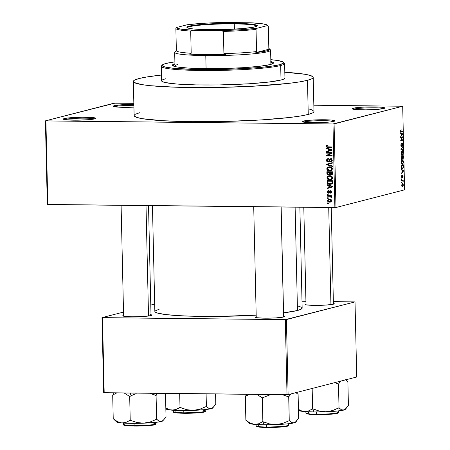 <?xml version="1.0" encoding="UTF-8"?>
<svg xmlns="http://www.w3.org/2000/svg" width="450" height="450" viewBox="0 0 450 450"><rect width="100%" height="100%" fill="white"/><g stroke="black" fill="none" stroke-linecap="round" stroke-linejoin="round"><path stroke-width="0.67" d="M115.133 106.554A15.418 1.356 -1.3 0 0 114.536 106.746A15.418 1.356 178.7 0 1 115.133 106.554L115.144 106.841L115.133 106.554A15.418 1.356 178.7 0 1 133.886 105.306A15.418 1.356 -1.3 0 0 115.133 106.554L114.311 105.694L115.133 106.554M133.931 107.134A16.279 1.434 178.7 0 1 113.344 106.346A16.279 1.434 178.7 0 1 114.311 105.694L113.49 105.981L113.288 106.267L113.704 106.538L118.434 107.151L133.931 107.134M354.094 109.074A15.418 1.356 -1.3 0 0 353.492 109.266A15.418 1.356 178.7 0 1 354.094 109.074L354.099 109.367L354.094 109.074A15.418 1.356 178.7 0 1 369.54 107.848A15.418 1.356 178.7 0 1 383.546 108.585A15.418 1.356 -1.3 0 0 369.54 107.848A15.418 1.356 -1.3 0 0 354.094 109.074L353.272 108.214L354.094 109.074M383.743 108.534A16.279 1.434 178.7 0 1 366.328 109.845A16.279 1.434 178.7 0 1 352.299 108.872A16.279 1.434 178.7 0 1 353.272 108.214L352.446 108.506L352.243 108.788L352.659 109.058L355.286 109.508L365.873 109.851L378 109.328L382.331 108.821L384.772 107.961L381.724 107.241L371.143 106.897L361.777 107.218L353.272 108.214A16.279 1.434 178.7 0 1 372.099 106.897A16.279 1.434 178.7 0 1 384.716 108.135A16.279 1.434 178.7 0 1 383.743 108.534M304.138 121.933A15.418 1.356 -1.3 0 0 303.536 122.124A15.418 1.356 178.7 0 1 304.138 121.933L304.144 122.22L304.138 121.933A15.418 1.356 178.7 0 1 319.59 120.707A15.418 1.356 178.7 0 1 333.596 121.438A15.418 1.356 -1.3 0 0 319.59 120.707A15.418 1.356 -1.3 0 0 304.138 121.933L303.317 121.073L304.138 121.933M333.787 121.393A16.279 1.434 178.7 0 1 316.378 122.704A16.279 1.434 178.7 0 1 302.349 121.725A16.279 1.434 178.7 0 1 303.317 121.073L302.287 121.646L305.336 122.366L315.917 122.704L330.441 121.944L333.787 121.393L334.817 120.819L331.774 120.099L321.188 119.756L309.06 120.279L303.317 121.073A16.279 1.434 178.7 0 1 322.149 119.751A16.279 1.434 178.7 0 1 334.766 120.988A16.279 1.434 178.7 0 1 333.787 121.393M65.183 119.407A15.418 1.356 -1.3 0 0 64.581 119.599A15.418 1.356 178.7 0 1 65.183 119.407L65.188 119.7L65.183 119.407A15.418 1.356 178.7 0 1 80.634 118.181A15.418 1.356 178.7 0 1 94.635 118.918A15.418 1.356 -1.3 0 0 80.634 118.181A15.418 1.356 -1.3 0 0 65.183 119.407L64.361 118.547L65.183 119.407M94.832 118.867A16.279 1.434 178.7 0 1 77.417 120.178A16.279 1.434 178.7 0 1 63.388 119.205A16.279 1.434 178.7 0 1 64.361 118.547L63.332 119.121L64.783 119.638L76.961 120.184L89.089 119.661L93.426 119.154L95.861 118.294L92.812 117.574L82.232 117.236L70.104 117.759L64.361 118.547A16.279 1.434 178.7 0 1 83.194 117.231A16.279 1.434 178.7 0 1 95.811 118.468A16.279 1.434 178.7 0 1 94.832 118.867M124.492 316.187A13.708 1.209 -1.3 0 0 124.093 316.305M123.671 315.326L122.754 315.838L124.048 316.299L132.188 316.789L143.325 316.502L150.936 315.613A14.563 1.282 178.7 0 1 135.354 316.783A14.563 1.282 178.7 0 1 122.805 315.911A14.563 1.282 178.7 0 1 123.593 315.349M306.894 304.779A13.708 1.209 -1.3 0 0 306.495 304.897M306.073 303.913L305.151 304.431L306.45 304.886L314.589 305.376L325.727 305.094L333.338 304.206A14.563 1.282 178.7 0 1 317.756 305.376A14.563 1.282 178.7 0 1 305.207 304.504A14.563 1.282 178.7 0 1 305.989 303.936M257.124 317.588A13.708 1.209 -1.3 0 0 256.719 317.706M256.303 316.727L255.381 317.239L256.674 317.7L264.819 318.184L275.957 317.902L283.567 317.014A14.563 1.282 178.7 0 1 267.986 318.184A14.563 1.282 178.7 0 1 255.431 317.312A14.563 1.282 178.7 0 1 256.219 316.749M139.854 112.652L135.309 114.255L134.308 115.054L134.173 115.83L136.491 117.321L142.172 118.665L162.641 120.712L192.454 121.674L227.081 121.393L261.248 119.919L289.749 117.472L300.465 115.999L308.25 114.429A89.955 7.926 -1.3 0 0 313.982 111.499L313.206 77.377A89.955 7.926 178.7 0 1 307.474 80.302L308.25 114.429L312.795 112.826L313.796 112.033L313.931 111.251L311.614 109.761L309.178 109.069M139.078 78.525A89.955 7.926 178.7 0 1 161.482 75.049L146.863 76.956L139.078 78.525L134.533 80.128L133.532 80.927L133.397 81.709L134.128 82.468L141.401 84.538L150.227 85.686L175.86 87.221L217.479 87.457L252.264 86.265L288.973 83.351L299.689 81.872L307.474 80.302A89.955 7.926 178.7 0 1 207.309 87.576A89.955 7.926 178.7 0 1 133.346 81.456A89.955 7.926 178.7 0 1 139.078 78.525M284.811 72.253A89.955 7.926 178.7 0 1 313.206 77.377M302.119 307.89L301.191 309.178L297.467 310.494A73.676 6.491 -1.3 0 1 283.551 312.84L297.467 310.494L295.121 207.152L297.467 310.494A73.676 6.491 -1.3 0 0 302.158 308.093L299.869 207.203M283.736 62.629A61.684 5.434 178.7 0 1 284.614 63.512L284.946 78.019A61.684 5.434 178.7 0 1 281.014 80.027A61.684 5.434 178.7 0 1 212.327 85.011A61.684 5.434 178.7 0 1 161.612 80.814A61.684 5.434 178.7 0 1 165.544 78.806L163.699 79.358M115.121 103.117L133.841 103.32L114.019 103.191L45.411 120.847L47.306 204.458L45.411 120.847L115.121 103.117M313.836 105.216L402.694 106.234L334.086 123.896L335.981 207.501L404.589 189.844L402.694 106.234L332.983 123.964L334.879 207.574L47.807 204.542L45.911 120.932L332.983 123.964L45.411 120.847L45.911 120.932L47.807 204.542L47.306 204.458L335.981 207.501L334.879 207.574L332.983 123.964L334.086 123.896L335.981 207.501L404.589 189.844L402.694 106.234L313.836 105.216M327.431 200.632L327.904 201.651L329.439 202.162L330.975 201.876L331.661 200.768L331.2 199.671L329.692 199.148L328.134 199.423L327.431 200.632L328.027 200.475L327.431 200.632L329.625 202.168L330.463 202.078L331.661 200.678L329.512 199.142L328.607 199.237L327.431 200.632M327.403 196.172L330.148 196.256L330.722 196.521L330.778 197.218L331.369 197.376L331.56 197.004L330.834 196.206L331.487 196.217L331.476 195.671L327.392 195.632L327.403 196.172L328.601 195.643L327.403 196.172L330.356 196.307L330.778 197.218L331.369 197.376L331.577 196.864L330.834 196.206L331.487 196.217L331.476 195.671L327.392 195.632L327.403 196.172M328.584 193.236L329.304 193.05L328.584 193.236L330.368 191.239L331.132 191.042L330.368 191.239L330.879 191.947L331.453 191.796L330.238 192.634L330.322 193.179L330.896 193.033L330.322 193.179L331.464 191.931L330.272 190.699L329.051 192.026L329.878 191.812L329.051 192.026L328.838 192.561L329.721 192.33L328.466 192.696L327.819 191.953L328.601 191.143L328.517 190.603L327.234 191.914L328.078 193.157L329.338 193.028L330.368 191.239L330.879 191.947L330.238 192.634L330.322 193.179L330.778 193.078L331.301 192.639L331.442 191.689L330.728 190.778L329.799 190.789L328.838 192.561L328.337 192.679L327.825 191.79L328.601 191.143L328.517 190.603L327.803 190.817L327.234 191.914L327.831 191.756L327.234 191.914L328.989 193.196M327.088 182.25L327.471 183.465L328.326 184.044L331.178 184.213L332.578 183.195L332.668 180.72L327.054 180.658L327.088 182.25L327.741 182.081L327.088 182.25C327.42 183.769 328.376 184.461 329.974 184.337L331.183 184.208L332.618 183.099L332.668 180.72L327.054 180.658L327.088 182.25M328.573 175.095L330.441 174.234L329.934 174.364L331.121 174.966L331.903 174.763L331.121 174.966L332.499 173.486L332.466 171.799L326.852 171.743L327.049 174.268L328.573 175.095L329.934 174.364L330.952 174.954L332.151 174.578L332.466 171.799L326.852 171.743L326.886 173.424L327.538 173.256L326.886 173.424L328.573 175.095L329.113 175.033M326.689 164.711L332.342 166.472L332.331 165.904L327.341 164.419L332.269 163.192L332.257 162.63L326.678 164.177L326.689 164.711L327.577 164.481L326.689 164.711L332.342 166.472L332.331 165.904L327.341 164.419L332.269 163.192L332.257 162.63L326.678 164.177L326.689 164.711M326.43 153.129L330.919 153.174L326.481 155.413L326.492 155.998L332.106 156.054L332.094 155.514L327.594 155.464L332.044 153.225L332.027 152.646L326.413 152.584L326.43 153.129L327.628 152.595L326.43 153.129L330.919 153.174L326.481 155.413L326.492 155.998L332.106 156.054L332.094 155.514L327.594 155.464L332.044 153.225L332.027 152.646L326.413 152.584L326.43 153.129M326.576 145.389L326.211 146.402L326.869 147.279L331.914 147.527L331.897 146.981L327.122 146.773L326.919 145.986L328.005 145.62L327.921 145.08L326.649 145.339L327.774 145.08L326.576 145.389L326.199 146.233L328.101 147.482L331.914 147.527L331.897 146.981L327.291 146.857L326.858 146.267L328.005 145.62L327.921 145.08L327.071 145.164M326.323 148.579L328.011 149.062L328.056 150.941L326.391 151.397L326.402 151.965L331.976 150.289L331.959 149.721L326.312 148.011L326.323 148.579L327.336 148.32L326.323 148.579L328.011 149.062L328.056 150.941L326.391 151.397L326.402 151.965L331.976 150.289L331.959 149.721L326.312 148.011L326.323 148.579M328.185 162.062L329.501 161.252L330.126 159.463L331.661 159.053L330.694 159.3L331.622 160.329L332.269 160.161L330.553 161.393L330.637 161.933L331.594 161.685L330.637 161.933L332.274 160.318L330.705 158.754L328.162 161.522L327.178 160.408L328.461 159.12L328.371 158.574L327.763 158.648L326.52 160.352L326.784 161.331L327.555 161.944L329.282 161.612L330.396 159.328L331.29 159.508L331.616 160.228L331.453 160.987L330.553 161.393L330.637 161.933L331.813 161.522L332.257 160.656L331.813 159.176L330.424 158.771L329.501 159.362L328.776 161.274L327.769 161.443L327.178 160.279L327.538 159.463L328.461 159.12L328.371 158.574L328.016 158.602L326.807 159.289L326.52 160.352L327.189 160.183L326.52 160.352L328.185 162.062L328.635 162.011M328.157 167.614L328.759 167.012L327.555 167.321L326.711 168.868L327.375 168.699L326.711 168.868L327.606 170.432L328.387 170.235L327.606 170.432L329.631 170.994L330.772 170.871L332.471 168.936C332.061 167.417 331.059 166.703 329.468 166.804L327.375 167.456L326.728 169.104L327.718 170.511L329.878 170.994L331.841 170.331L332.449 168.671L331.813 167.552L330.457 166.905L328.967 166.832L327.555 167.321L329.096 166.821M331.521 179.589L329.833 179.916L330.975 179.792L332.674 177.857C332.263 176.333 331.262 175.624 329.67 175.725L327.577 176.377L326.931 178.026L328.039 179.499L330.081 179.91L332.044 179.252L332.651 177.593L332.016 176.468L330.66 175.821L329.169 175.748L327.757 176.243L329.299 175.736M327.156 185.186L328.843 185.67L328.882 187.549L327.218 188.004L327.234 188.572L332.803 186.896L332.792 186.328L327.144 184.618L327.156 185.186L328.162 184.928L327.156 185.186L328.843 185.67L328.882 187.549L327.218 188.004L327.234 188.572L332.803 186.896L332.792 186.328L327.144 184.618L327.156 185.186M327.369 194.619L328.168 194.631L328.157 194.085L327.358 194.079L327.369 194.619L328.168 194.631L328.157 194.085L327.358 194.079L327.369 194.619M327.454 198.343L328.258 198.354L328.241 197.809L327.442 197.803L327.454 198.343L328.258 198.354L328.241 197.809L327.442 197.803L327.454 198.343M327.572 203.462L328.371 203.473L328.359 202.928L327.555 202.922L327.572 203.462L328.371 203.473L328.359 202.928L327.555 202.922L327.572 203.462M402.013 183.021L401.715 183.094L401.698 182.554L402.002 182.475L402.013 183.021L402.002 182.475L401.698 182.554L401.715 183.094L402.013 183.021M402.457 180.72L401.664 180.922L401.653 180.382L403.183 179.989L403.166 181.71L402.457 180.72L403.166 181.71L403.183 179.989L401.653 180.382L401.664 180.922L402.772 180.743M401.929 179.297L401.631 179.376L401.614 178.83L401.918 178.751L401.929 179.297L401.918 178.751L401.614 178.83L401.631 179.376L401.929 179.297M402.013 177.322L401.541 176.653L402.002 175.219L401.541 176.67L402.064 177.857L401.586 177.193L401.659 175.68L402.002 175.219L402.053 177.306L402.705 175.123L403.026 177.171L402.716 177.609L402.666 175.686L402.064 177.857L402.728 175.663L402.339 175.657L402.907 176.316L402.716 177.609L403.127 176.243L402.66 175.129L402.148 177.148L401.608 177.322L401.957 177.322M402.053 170.246L401.411 169.937L401.4 169.369L403.543 170.477L403.56 171.051L401.49 173.323L402.098 172.125L402.053 170.246L402.098 172.125L401.49 173.323L403.56 171.051L403.543 170.477L401.4 169.369L401.411 169.937L402.053 170.246M401.22 162.551L401.512 160.909L402.227 160.183L403.183 160.847L403.296 162.996L402.525 164.301L401.574 164.019L401.22 162.551L401.574 164.019L402.345 164.368L403.38 162C403.206 160.515 402.817 159.913 402.227 160.183L401.512 160.909L401.22 162.551M401.017 153.63L401.31 151.987L402.024 151.268L402.986 151.926L403.093 154.08L402.322 155.379L401.372 155.104L401.017 153.63L401.372 155.104L402.142 155.447L403.178 153.079C403.003 151.599 402.615 150.992 402.024 151.268L401.31 151.987L401.017 153.63M400.5 130.995L401.13 129.651L400.854 131.434L402.654 131.13L402.666 131.676L400.663 131.833L400.5 130.995L401.237 132.041L402.666 131.676L402.654 131.13L400.922 131.501L401.13 129.651L400.5 130.995M401.226 133.639L400.584 133.329L400.573 132.761L402.716 133.869L402.728 134.443L400.657 136.716L401.265 135.517L401.226 133.639L401.265 135.517L400.657 136.716L402.728 134.443L402.716 133.869L400.573 132.761L400.584 133.329L401.226 133.639M402.373 137.447L400.686 137.88L400.674 137.334L402.778 136.794L401.158 140.096L402.846 139.663L402.857 140.209L400.753 140.749L402.373 137.447L400.736 140.164L402.857 140.209L402.846 139.663L401.158 140.096L402.778 136.794L400.674 137.334L400.686 137.88L402.373 137.447L400.674 137.43L402.373 137.447M401.456 146.104L400.821 145.097L401.496 143.134L400.821 145.114L401.473 146.649L400.877 145.772L401.001 143.719L401.496 143.134L401.068 145.097L401.501 146.093L402.424 143.055L402.93 143.848L402.829 145.716L402.39 146.256L402.739 144.54L402.317 143.629L401.473 146.649L402.418 143.601L401.979 143.595L402.373 143.606L402.739 144.54L402.39 146.256L402.981 144.461L402.368 143.061L401.456 146.104L400.95 146.109L401.372 146.104M403.093 150.626L400.95 149.462L400.939 148.933L403.009 146.779L403.02 147.341L401.186 149.102L403.082 150.058L403.093 150.626L403.082 150.058L401.186 149.102L403.02 147.341L403.009 146.779L400.939 148.933L400.95 149.462L403.093 150.626M401.805 159.671L401.22 159.002L401.108 156.493L403.217 155.953L403.138 158.766L402.694 159.278L402.306 158.794L401.805 159.671L402.306 158.794L402.756 159.266L403.217 155.953L401.108 156.493L401.704 159.683M402.457 168.784L401.507 168.176L401.31 165.414L403.419 164.869L403.408 167.456L402.919 168.525L402.457 168.784L403.431 167.259L403.419 164.869L401.31 165.414L401.349 167.006C401.49 168.486 401.861 169.082 402.457 168.784L402.233 168.812M402.581 186.694L401.929 186.362L401.738 185.203L401.985 184.106L402.632 183.651L403.138 184.022L403.312 185.355L402.581 186.694L403.324 184.984L402.497 183.673L401.738 185.389L402.407 186.716M104.192 392.782L102.487 317.706L285.311 319.635L287.016 394.712L104.192 392.782L103.686 392.698L101.987 317.621L103.686 392.698L288.118 394.644L356.726 376.988L355.022 301.911L286.414 319.567L288.118 394.644L287.016 394.712L285.311 319.635L101.987 317.621L123.514 312.081L101.987 317.621L102.487 317.706L104.192 392.782M302.006 301.269L305.933 301.309L302.006 301.269M333.36 301.601L355.022 301.911L285.311 319.635L286.414 319.567L288.118 394.644L356.726 376.988L355.022 301.911L333.36 301.601M154.682 304.059L150.778 305.061L154.682 304.059M283.629 316.125A14.563 1.282 178.7 0 1 284.439 316.654A14.563 1.282 178.7 0 1 283.567 317.014L284.484 316.496L283.191 316.041M333.399 303.317A14.563 1.282 178.7 0 1 334.209 303.846A14.563 1.282 178.7 0 1 333.338 304.206L334.254 303.688L332.961 303.233M150.998 314.724A14.563 1.282 178.7 0 1 151.808 315.253A14.563 1.282 178.7 0 1 150.936 315.613L151.858 315.101L150.559 314.64M301.522 307.266L298.232 306.101M159.542 309.037L155.002 311.001L154.89 311.642L156.786 312.857L164.751 314.449L178.206 315.641L195.992 316.322L216.574 316.44L256.185 315.157A73.676 6.491 -1.3 0 1 154.845 311.434L152.449 205.644M133.869 104.372L122.816 104.698L114.311 105.694A16.279 1.434 178.7 0 1 133.869 104.372M133.346 81.456L134.123 115.582A89.955 7.926 -1.3 0 0 208.086 121.703A89.955 7.926 -1.3 0 0 308.25 114.429L307.474 80.302L312.019 78.699L313.02 77.906L313.155 77.124L310.838 75.639L305.156 74.295L284.687 72.242M284.906 77.844L284.13 78.924L281.014 80.027L268.324 82.114L248.782 83.79L219.302 84.932L196.054 84.904L176.951 84.049L164.903 82.485L162.146 81.506L161.646 80.989L161.741 80.449M400.601 130.179L401.175 130.185L400.601 130.179M400.551 131.496L400.922 131.501L400.551 131.496M400.59 131.653L402.666 131.676L400.59 131.653M400.882 132.041L401.237 132.041L400.882 132.041M401.659 133.858L402.716 133.869L401.659 133.858M402.306 134.438L401.259 135.264L401.473 133.757L402.502 134.252L401.226 133.751L401.507 135.27L402.289 134.449M400.674 137.351L402.795 137.374L400.674 137.351M400.781 140.096L401.158 140.096L400.781 140.096M400.753 140.749L402.857 140.209L400.736 140.186L400.753 140.749M402.373 143.606L401.979 143.601M402.474 147.336L403.02 147.341L402.474 147.336M401.068 148.798L401.518 148.798L401.068 148.798M400.944 149.248L401.524 149.254L400.944 149.248M402.024 150.047L403.082 150.058L402.024 150.047M401.777 155.441L402.142 155.447L401.777 155.441M402.03 151.808L401.017 153.562L401.996 154.924L402.739 154.311L402.902 152.747L402.598 151.948L402.03 151.808L402.93 153.146L402.609 154.553L402.137 154.901L401.265 153.562L402.03 151.808L401.406 151.802L402.227 151.785L401.423 151.774M402.137 154.901L401.271 154.918M402.711 158.732L402.981 156.555L401.108 156.538L402.981 156.555L402.711 158.732L402.131 158.299L402.351 156.718L401.113 156.707L402.351 156.718L402.711 158.732L402.407 158.304M401.243 159.12L401.788 159.126L401.119 156.971L402.109 156.78L401.788 159.126L402.615 158.732M402.654 158.737L402.069 158.732L402.109 156.78L401.113 156.774L402.109 156.78L401.366 156.971L401.147 158.119L401.687 159.131M401.788 159.126L401.434 158.681M401.979 164.362L402.345 164.368L401.979 164.362M402.233 160.729L401.22 162.478L402.199 163.845L403.048 162.9L402.924 161.055L402.233 160.729L403.132 162.062L402.812 163.468L402.339 163.822L401.468 162.484L402.233 160.729L401.608 160.723L402.429 160.701M402.339 163.822L401.473 163.839M402.452 168.238L403.127 167.484L403.183 165.476L401.569 165.893L403.183 165.476L401.31 165.459L403.183 165.476L403.183 167.22L402.452 168.238L401.501 168.154L401.929 168.154L401.321 165.887L401.788 167.991L402.452 168.238L401.929 168.154M402.486 170.466L403.543 170.477L402.486 170.466M403.132 171.045L403.56 171.051L403.132 171.045M402.306 170.364L403.335 170.859L402.092 171.872L402.058 170.364L402.339 171.877L403.335 170.859L402.306 170.364M402.705 175.663L402.339 175.657M402.3 175.866L402.581 175.871L402.3 175.866M401.653 180.512L403.194 180.529L401.653 180.512M401.653 180.579L402.952 180.591L401.653 180.579M402.508 184.219L401.738 185.349L402.368 186.171L402.992 185.732L403.059 184.663L402.508 184.219L403.104 185.023L402.553 186.154L401.957 185.349L402.508 184.219L401.934 184.213L402.643 184.202L401.94 184.191M402.553 186.154L401.85 186.165M327.803 146.801L331.903 147.201L328.101 147.482L329.304 147.172L328.011 146.942M326.886 146.059L326.199 146.233L326.886 146.059M327.403 145.924L327.78 145.08L327.403 145.8M327.606 151.605L327.594 151.088L326.391 151.397L329.259 150.626L327.594 151.088L327.606 151.605M328.978 148.815L328.011 149.062L328.978 148.815M331.38 150.041L329.912 150.458L331.38 150.041M328.674 149.254L331.965 149.889L328.708 150.767L329.912 150.458L328.708 150.767L328.674 149.254L329.619 149.012L328.674 149.254L331.386 150.041L328.708 150.767L328.674 149.254M332.1 155.734L326.492 155.998L327.69 155.469L332.1 155.734M327.69 155.419L327.684 155.104L326.481 155.413L332.032 152.91L327.69 155.419M332.032 152.888L330.919 153.174L332.032 152.888M332.032 152.865L327.634 152.82L332.032 152.865M327.859 159.249L328.376 158.608M328.455 159.081L328.056 159.182L328.461 159.12M329.619 161.179L328.162 161.522M330.705 158.754L330.272 158.805M330.587 159.278L330.941 158.771M330.637 161.933L331.172 161.865M331.824 161.516L331.757 161.117L331.824 161.516M332.162 161.01L330.553 161.393M330.126 159.463L330.694 159.3M331.897 158.991L331.329 159.154M329.164 161.736L328.455 161.482M328.5 158.529L327.836 159.306M328.202 161.28L329.226 161.741M330.39 159.328L331.746 158.996M331.358 158.529L330.576 159.311M327.892 164.278L327.881 163.868L326.678 164.177L332.257 162.653L327.881 163.868L327.892 164.278M332.269 163.187L327.341 164.419L332.269 163.187M329.282 170.387L330.834 170.685L329.423 170.443M329.203 166.77L328.134 167.659M332.291 169.836L331.802 170.027M330.981 167.051L329.473 167.349C330.705 167.237 331.487 167.766 331.813 168.93L330.902 170.235L329.636 170.454L327.369 168.874L328.089 167.653L331.059 167.057M330.902 170.235L332.106 169.926L329.451 170.449L327.729 169.774L327.369 168.874L328.618 167.439L330.238 167.411L331.301 167.867L331.813 168.93L332.46 168.767L331.813 168.93L330.902 170.235L332.229 169.869M329.293 167.349L328.618 167.439M328.072 172.148L328.061 171.754L328.072 172.148M331.121 174.966L331.549 174.915M332.325 174.656L331.138 174.054M328.556 174.364L329.614 174.774L327.628 174.004L327.516 172.294L330.688 172.001L328.719 171.979L330.688 172.001L329.484 172.311L329.512 173.385L330.165 173.216L329.512 173.385L328.556 174.549L327.628 174.004L327.516 172.294L328.719 171.979L327.516 172.294L329.484 172.311L329.434 174.054L328.77 174.538M331.374 174.319L332.156 174.645M330.525 173.931L329.974 174.229M332.325 174.111L331.436 173.599M331.346 172.007L332.466 172.018L330.142 172.316L332.471 172.17L331.819 172.339L331.841 173.284L332.494 173.115L331.841 173.284L331.02 174.42L330.233 173.908L330.142 172.316L331.346 172.007M332.522 174.077L330.441 174.234L330.142 172.316L331.819 172.339L331.774 174.021L331.02 174.42M330.328 174.105L328.556 174.549M328.359 176.535L328.961 175.933L327.757 176.243L326.914 177.789L327.577 177.621L326.914 177.789L327.808 179.353L328.59 179.151L327.808 179.353L329.833 179.916L331.037 179.606L329.625 179.364M329.406 175.691L328.337 176.58M329.484 179.308L331.526 179.589M332.494 178.757L332.004 178.948M331.183 175.972L329.676 176.271C330.907 176.158 331.689 176.687 332.016 177.851L331.104 179.156L329.839 179.37L327.572 177.795L328.292 176.574L330.699 175.961M329.496 176.271L331.178 176.569L332.016 177.851L332.662 177.683L332.016 177.851L331.104 179.156L332.308 178.847L330.486 179.325L328.382 179.055L327.572 177.795L328.821 176.361L331.262 175.978M331.104 179.156L332.432 178.791M330.879 175.961L328.821 176.361M328.269 181.069L328.264 180.675L328.269 181.069M331.751 184.005L329.974 184.337L331.178 184.028L329.653 183.78M329.529 183.735L331.56 184.016M332.544 183.251L332.128 183.398M328.922 180.9L332.668 180.939L327.718 181.209L332.674 181.086L332.021 181.254L332.044 182.216L332.696 182.047L332.044 182.216L331.948 182.993L332.679 182.801L330.969 183.696L328.59 183.561L327.741 182.188L327.718 181.209L328.922 180.9M330.969 183.696L332.556 183.246M328.433 188.213L328.421 187.695L327.218 188.004L330.086 187.234L328.421 187.695L328.433 188.213M329.811 185.422L328.843 185.67L329.811 185.422M332.207 186.649L329.535 187.374L330.739 187.065L329.535 187.374L329.501 185.861L331.149 186.384L332.139 186.131L331.149 186.384L332.218 186.649L329.535 187.374L329.501 185.861L330.452 185.619L329.501 185.861L332.218 186.649M328.517 190.603L328.196 190.659M329.535 192.909L328.466 192.696M330.272 190.699L329.957 190.732M330.322 193.179L330.637 193.123M331.611 192.296L330.238 192.634M330.03 191.413L330.368 191.239M329.473 192.898L328.877 192.611M331.481 196.042L330.834 196.206L331.481 196.042M331.56 197.016L330.778 197.218L331.56 197.016M331.515 196.65L330.846 196.824L331.515 196.65M331.481 196.014L330.356 196.307L331.481 196.014M331.56 195.998L329.518 196.194L330.722 195.885L328.607 195.862L331.56 195.998M329.338 199.114L328.736 199.772L329.287 199.142M329.411 201.555L331.003 201.853L329.625 202.168L330.829 201.859L329.541 201.623M331.746 201.144L330.767 201.313M329.991 199.451L330.48 199.378M329.529 199.682L331.076 200.655L331.65 200.509L329.569 201.623L328.016 200.649L328.815 199.755L330.733 199.373L329.529 199.682L330.711 199.997L331.071 200.784L330.311 201.544L328.601 201.442L328.067 200.908L328.168 200.166L329.529 199.682M330.277 201.549L331.56 201.218M330.733 199.373L328.815 199.755M332.021 181.254L331.982 182.897L331.211 183.617L328.928 183.667L327.842 182.841L327.718 181.209L332.021 181.254M273.24 63.343A50.546 4.455 -1.3 0 0 270.877 62.421M270.861 61.571A50.546 4.455 178.7 0 1 273.459 62.916A50.546 4.455 178.7 0 1 270.236 64.558L259.841 66.268L243.827 67.646L224.629 68.473L205.172 68.631L188.421 68.091L176.923 66.938L173.728 66.184L172.423 65.346L173.064 64.462L174.932 63.748A50.546 4.455 178.7 0 0 172.395 65.205A50.546 4.455 178.7 0 0 213.958 68.642A50.546 4.455 178.7 0 0 270.236 64.558L273.358 63.214L273.021 62.348L270.765 61.549M162.349 64.963L161.511 65.824A61.684 5.434 -1.3 0 0 209.323 70.521A61.684 5.434 -1.3 0 0 280.682 65.52L279.861 64.659A60.823 5.361 178.7 0 1 209.492 69.587A60.823 5.361 178.7 0 1 162.349 64.963A60.823 5.361 178.7 0 1 165.994 63.461L162.922 64.541L162.152 65.61L162.647 66.122L165.364 67.084L173.531 68.299L196.088 69.474L230.923 69.193L258.396 67.612L271.209 66.229L279.861 64.659L283.613 63.039L283.207 61.999L278.291 60.598L270.816 59.676A60.823 5.361 178.7 0 1 283.489 62.212A60.823 5.361 178.7 0 1 279.861 64.659L280.682 65.52A61.684 5.434 178.7 0 1 212.001 70.509A61.684 5.434 178.7 0 1 161.28 66.313A61.684 5.434 178.7 0 1 162.118 65.391M281.014 80.027L280.682 65.52L281.014 80.027M176.001 50.861L175.629 51.761A47.121 4.151 178.7 0 1 175.691 51.109L174.853 51.975A47.976 4.224 -1.3 0 0 205.785 55.598L206.083 68.636L205.785 55.598L206.066 54.669A47.121 4.151 178.7 0 1 189.197 54.09L206.066 54.669L225.945 54.478L189.197 54.09L191.199 53.258L190.693 31.073L192.938 30.246L221.124 30.544L240.851 29.739L256.882 28.305L267.457 25.582L268.329 26.218L268.83 48.398L269.606 49.056L255.819 52.605L264.69 51.328L268.239 50.417L269.691 49.5L269.606 49.056L255.819 52.605L256.556 51.559L256.05 29.379L256.882 28.305L267.457 25.582L268.329 26.218L268.83 48.398L269.606 49.056A47.121 4.151 178.7 0 1 255.819 52.605L256.556 51.559A46.26 4.072 178.7 0 1 223.909 53.601L225.945 54.478A47.121 4.151 178.7 0 1 206.066 54.669L205.785 55.598A47.976 4.224 178.7 0 0 270.602 50.175L270.911 63.827A47.976 4.224 178.7 0 1 270.214 64.564L270.883 63.692M175.084 65.717L175.011 66.133L175.714 66.707A47.976 4.224 178.7 0 1 174.988 66.004A47.976 4.224 178.7 0 1 178.042 64.44M284.614 63.512A61.684 5.434 178.7 0 1 280.682 65.52A61.684 5.434 -1.3 0 0 284.361 63.039L283.489 62.212M174.893 61.852L165.994 63.461A60.823 5.361 178.7 0 1 174.893 61.852M172.637 65.627A50.546 4.455 -1.3 0 1 174.954 64.597L172.519 65.762M273.043 63.197L270.782 62.398M203.226 410.265L205.813 410.979L203.113 411.834L196.408 412.493L183.825 412.819L183.999 413.291L196.808 412.931L203.299 412.234L205.239 411.373M183.774 410.558L183.825 412.819A16.279 1.434 -1.3 0 0 205.813 410.979L204.84 411.885C203.58 412.56 192.876 413.426 183.999 413.291L183.774 410.558M213.502 407.126L211.168 408.679A23.175 2.042 -1.3 0 0 212.563 408.105L215.792 404.055L215.567 393.958L215.792 404.055L213.502 407.126L211.168 408.679L208.789 408.336L206.505 406.446L199.901 409.174L193.275 410.377L186.643 409.68L180.315 407.447L175.838 409.556L173.751 410.085L169.431 409.725L165.819 407.981L169.431 409.725L171.579 410.147L184.236 410.558L204.193 409.697L211.168 408.679L212.636 407.858M179.685 393.581L180 407.458L179.685 393.581M206.106 393.857L206.393 406.474L206.106 393.857M166.416 408.769L167.31 409.545L171.579 410.147A23.175 2.042 -1.3 0 0 193.275 410.377L186.643 409.68L179.792 407.441L175.838 409.556L171.579 410.147A23.175 2.042 -1.3 0 1 166.399 409.151L165.836 408.617M205.301 411.457L204.306 412.02L198.743 412.785L183.999 413.291C170.938 412.982 173.728 411.947 173.267 411.716A16.279 1.434 -1.3 0 0 183.825 412.819L177.188 412.56L173.267 411.716L173.239 410.271M181.243 413.229L176.754 412.959M174.212 412.526L173.801 412.262M173.863 412.088L177.227 413.004L184.016 413.286M206.393 406.474L199.901 409.174L193.275 410.377A23.175 2.042 -1.3 0 0 211.168 408.679L208.789 408.336L206.393 406.474M328.719 207.506L330.924 304.627L328.719 207.506M148.523 316.035L146.014 205.577L148.523 316.035M283.567 317.014L281.07 207.006L283.567 317.014M234.276 23.895A34.695 3.054 -1.3 0 0 187.403 27.838A34.695 3.054 178.7 0 1 187.403 27.821A34.695 3.054 178.7 0 1 234.276 23.895L234.394 29.149L234.276 23.895A34.695 3.054 178.7 0 1 256.776 26.246A34.695 3.054 178.7 0 1 256.776 26.263A34.695 3.054 -1.3 0 0 234.276 23.895L234.444 23.338L234.276 23.895M209.711 29.706A35.212 3.099 178.7 0 1 187.02 27.591A35.212 3.099 178.7 0 1 234.444 23.338L248.518 23.878L254.126 24.514L256.972 25.329L257.259 25.622L256.815 26.241L253.665 27.18L242.606 28.581L226.704 29.492L206.539 29.655L193.483 28.974L188.752 28.271L186.896 27.416L188.066 26.488L190.491 25.864L201.544 24.463L217.446 23.552L234.444 23.338A35.212 3.099 178.7 0 1 257.147 25.999A35.212 3.099 178.7 0 1 209.711 29.706M174.988 66.004L174.673 52.352A47.976 4.224 178.7 0 0 205.785 55.598A47.976 4.224 -1.3 0 0 270.405 49.804L268.661 48.15M175.691 51.109A47.121 4.151 178.7 0 1 176.366 50.664M176.366 50.715L175.629 51.761L176.366 50.715A46.26 4.072 -1.3 0 0 191.199 53.258A46.26 4.072 178.7 0 1 176.366 50.715L175.866 28.53L176.366 50.715M223.909 53.601L225.945 54.478L189.197 54.09L191.199 53.258L190.693 31.073A46.26 4.072 178.7 0 1 175.866 28.53A46.26 4.072 -1.3 0 0 190.693 31.073L192.938 30.246L221.124 30.544L223.403 31.421L223.909 53.601A46.26 4.072 -1.3 0 0 256.556 51.559L256.05 29.379A46.26 4.072 178.7 0 1 223.403 31.421L223.909 53.601M251.218 22.798L217.958 22.629L203.304 23.299L187.273 24.739L176.692 27.461L175.866 28.53L176.692 27.461L177.615 28.328L180.748 29.104L192.938 30.246A45.405 3.999 178.7 0 1 176.692 27.461L187.273 24.739A45.405 3.999 178.7 0 1 223.026 22.5L251.218 22.798A45.405 3.999 178.7 0 1 267.283 25.144L263.407 23.934L251.218 22.798M267.457 25.582L267.283 25.138A45.405 3.999 178.7 0 1 267.457 25.582M223.403 31.421A46.26 4.072 -1.3 0 0 256.05 29.379L256.882 28.305A45.405 3.999 178.7 0 1 221.124 30.544L223.403 31.421M268.329 26.218A46.26 4.072 -1.3 0 0 268.155 25.971L267.283 25.144M345.488 379.71L347.878 381.566L348.424 405.456L344.987 409.528L342.596 410.136L341.415 409.736L339.024 407.874L338.591 383.957A26.606 2.346 178.7 0 1 338.164 384.002L334.777 382.635L338.479 383.985L339.024 407.874L332.527 410.574L325.901 411.778L319.275 411.081L312.626 408.859L312.165 388.457L312.626 408.859L308.464 410.957L304.206 411.548A23.175 2.042 -1.3 0 0 313.965 411.947L312.688 408.853L313.965 411.947L325.901 411.778L319.275 411.081L312.941 408.842L308.464 410.957L306.377 411.48L302.057 411.126L298.451 409.382L302.057 411.126L304.206 411.548L313.965 411.947A23.175 2.042 -1.3 0 0 325.901 411.778L336.825 411.098L343.8 410.079L341.415 409.736L338.704 407.886L332.527 410.574L325.901 411.778A23.175 2.042 -1.3 0 0 343.8 410.079L345.262 409.258M316.451 414.219L309.819 413.961L305.899 413.117A16.279 1.434 -1.3 0 0 316.451 414.219L316.401 411.958L316.451 414.219A16.279 1.434 -1.3 0 0 338.445 412.38L335.745 413.235L329.04 413.893L316.451 414.219L316.626 414.686L316.451 414.219M306.489 413.488L309.853 414.405L316.648 414.686L329.439 414.332L335.931 413.629L337.871 412.774M338.591 383.957L340.768 380.919L338.591 383.957A26.606 2.346 -1.3 0 1 338.164 384.002L338.591 383.957M346.134 408.527L343.8 410.079A23.175 2.042 -1.3 0 0 345.189 409.506L348.424 405.456L347.878 381.566L346.641 380.503M299.042 410.169L299.936 410.946L304.206 411.548A23.175 2.042 -1.3 0 1 299.031 410.552L298.463 410.017M313.875 414.63L309.381 414.36M306.838 413.921L306.433 413.662M337.933 412.858L335.576 413.691L331.374 414.186L316.648 414.686M136.176 393.677L133.043 394.875L136.176 393.677M129.999 396.366L133.043 394.875L129.999 396.366A26.606 2.346 178.7 0 1 129.741 396.366A26.606 2.346 -1.3 0 0 129.999 396.366L129.684 396.377L130.224 420.266L126.067 422.364L121.809 422.961L117.534 421.656L113.231 418.826L112.691 394.937L113.231 418.826L117.534 421.656L121.809 422.961L131.563 423.354L143.499 423.186L136.873 422.488L130.224 420.266L129.684 396.377L129.999 396.366M130.736 393.064L129.741 396.366L130.736 393.064M153.456 423.073L156.043 423.793L153.343 424.648L146.638 425.306L134.055 425.632L134.224 426.099L147.037 425.739L153.529 425.042L155.469 424.187M133.999 423.366L134.055 425.632A16.279 1.434 -1.3 0 0 156.043 423.793L155.07 424.693C153.804 425.368 143.1 426.24 134.229 426.099L133.999 423.366M163.732 419.934L161.398 421.487A23.175 2.042 -1.3 0 0 162.787 420.913L166.022 416.863L165.487 393.429L166.022 416.863L164.846 418.551L162.585 420.936L161.398 421.487L159.019 421.144L156.735 419.254L150.126 421.988L143.499 423.186L156.634 422.274L161.398 421.487L162.861 420.671M114.131 392.889L112.894 394.954L116.854 392.839L112.894 394.954A26.606 2.346 178.7 0 1 112.804 394.909A26.606 2.346 -1.3 0 0 112.894 394.954L114.131 392.889M113.344 418.798L115.633 420.688M124.166 392.996L129.482 396.36A26.606 2.346 -1.3 0 0 129.741 396.366A26.606 2.346 178.7 0 1 129.482 396.36L124.166 392.996M149.434 393.176L156.077 395.398L156.623 419.287L156.077 395.398L157.523 393.345L156.189 395.37A26.606 2.346 178.7 0 1 155.762 395.409L156.189 395.37A26.606 2.346 -1.3 0 1 155.762 395.409L149.434 393.176M116.64 421.582L117.534 422.353L121.809 422.961A23.175 2.042 -1.3 0 0 143.499 423.186L136.873 422.488L130.022 420.249L126.067 422.364L121.809 422.961A23.175 2.042 -1.3 0 1 116.629 421.965L113.383 418.838M155.531 424.271L153.174 425.104L148.972 425.593L134.246 426.099C121.168 425.796 123.958 424.755 123.497 424.53A16.279 1.434 -1.3 0 0 134.055 425.632L127.418 425.374L123.497 424.53L123.463 423.079M131.473 426.037L126.979 425.767M124.436 425.334L124.031 425.076M124.093 424.896L127.457 425.812L134.224 426.099M156.623 419.287L150.126 421.988L143.499 423.186A23.175 2.042 -1.3 0 0 161.398 421.487L159.019 421.144L156.623 419.287M295.712 392.518L298.108 394.38L298.654 418.264L295.211 422.336L292.826 422.949L291.645 422.544L289.249 420.688L288.821 396.771A26.606 2.346 178.7 0 1 288.394 396.81L282.06 394.577L288.709 396.799L289.249 420.688L282.757 423.382L276.131 424.586L269.505 423.889L262.856 421.667L262.316 397.777L262.631 397.766A26.606 2.346 178.7 0 1 262.108 397.761L256.798 394.391L262.316 397.777L262.856 421.667L258.694 423.765L254.436 424.361A23.175 2.042 -1.3 0 0 264.195 424.755L262.918 421.661L264.195 424.755L276.131 424.586L269.505 423.889L262.654 421.65L258.694 423.765L254.436 424.361L250.161 423.056L245.863 420.227L245.317 396.338L249.48 394.239L245.526 396.354A26.606 2.346 178.7 0 1 245.43 396.309L245.863 420.227L250.161 423.056L252.287 423.934L256.511 424.507L264.195 424.755A23.175 2.042 -1.3 0 0 276.131 424.586L287.049 423.906L294.03 422.887L291.645 422.544L289.361 420.654L282.757 423.382L276.131 424.586A23.175 2.042 -1.3 0 0 294.03 422.887L295.493 422.072M266.681 427.033L260.049 426.774L256.129 425.931A16.279 1.434 -1.3 0 0 266.681 427.033L266.631 424.766L266.681 427.033A16.279 1.434 -1.3 0 0 288.675 425.188L285.975 426.043L279.27 426.707L266.681 427.033L266.856 427.5L266.681 427.033M256.719 426.296L260.083 427.213L266.856 427.5L279.664 427.14L286.155 426.442L288.096 425.588M262.631 397.766L270.714 394.543L262.631 397.766A26.606 2.346 -1.3 0 1 262.108 397.761L262.631 397.766M288.821 396.771L290.998 393.728L288.821 396.771A26.606 2.346 -1.3 0 1 288.394 396.81L288.821 396.771M296.364 421.335L294.03 422.887A23.175 2.042 -1.3 0 0 295.419 422.314L298.654 418.264L298.108 394.38L296.871 393.311M246.763 394.29L245.43 396.309A26.606 2.346 -1.3 0 0 245.526 396.354L246.763 394.29M245.976 420.199L247.095 421.29M249.272 422.983L250.166 423.754L254.436 424.361A23.175 2.042 -1.3 0 1 249.255 423.366L246.015 420.238M264.105 427.438L259.611 427.168M257.068 426.735L256.663 426.471M288.163 425.672L285.801 426.504L281.604 426.994L266.873 427.494M161.28 66.313L161.612 80.814M401.034 131.529L400.556 131.524M401.726 159.137L401.248 159.131M402.418 160.701L401.625 160.695M402.261 168.266L401.541 168.255M402.587 180.703L401.659 180.692M327.364 145.693L327.994 145.53M328.629 192.679L329.833 192.369M330.249 191.256L331.453 190.946M205.779 409.534L205.813 410.979M175.832 411.317L175.809 410.406M331.223 207.534L333.416 304.183M303.795 207.242L306.011 304.802M308.441 411.806L308.458 412.718M121.095 205.312L123.609 316.215M126.039 423.214L126.056 424.131M148.523 205.605L151.014 315.591M258.688 425.531L258.666 424.614M256.241 317.616L253.721 206.713M283.646 316.991L281.149 207.006M305.865 411.671L305.899 413.117L306.911 413.978L316.631 414.686C325.502 414.827 336.206 413.961 337.472 413.286L338.445 412.38L338.411 410.934M345.898 379.772L347.091 380.902M156.009 422.342L156.043 423.793M256.095 424.479L256.129 425.931L257.141 426.786L266.856 427.5C275.732 427.635 286.436 426.769 287.702 426.094L288.675 425.188L288.641 423.743M296.128 392.58L297.315 393.711"/></g></svg>
